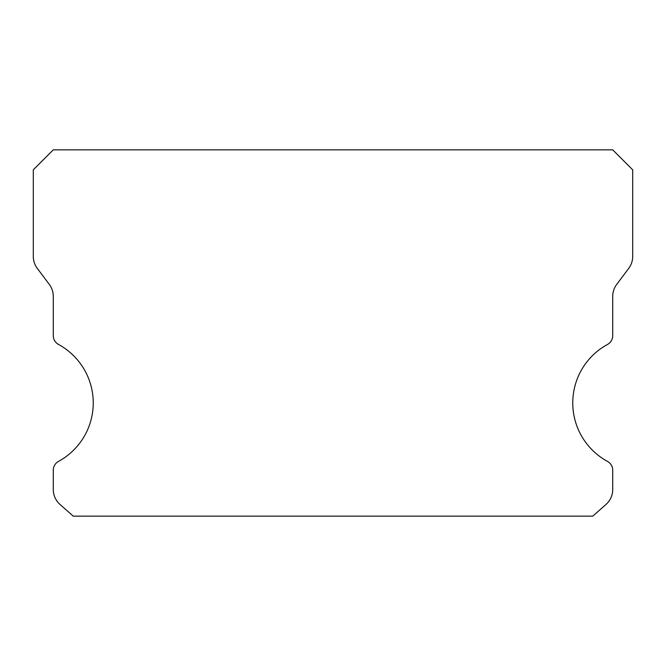 <?xml version="1.0" encoding="UTF-8"?>
<svg xmlns="http://www.w3.org/2000/svg" width="666" height="666" viewBox="0 0 666 666"><rect width="100%" height="100%" fill="white"/><g stroke="black" fill="none" stroke-linecap="round" stroke-linejoin="round"><path stroke-width="1" d="M607.509 461.421A66.6 66.6 0 0 1 607.509 344.439A9.99 9.99 0 0 0 612.72 335.664L612.72 296.37A19.98 19.98 0 0 1 616.716 284.382L628.704 268.398A19.98 19.98 0 0 0 632.7 256.41L632.7 169.83L612.72 149.85L53.28 149.85L33.3 169.83L33.3 256.41A19.98 19.98 0 0 0 37.296 268.398L49.284 284.382A19.98 19.98 0 0 1 53.28 296.37L53.28 335.664A9.99 9.99 0 0 0 58.491 344.439A66.6 66.6 0 0 1 58.491 461.421A9.99 9.99 0 0 0 53.28 470.196L53.28 489.51A19.98 19.98 0 0 0 60.048 504.495L73.26 516.15L592.74 516.15L605.952 504.495A19.98 19.98 0 0 0 612.72 489.51L612.72 470.196A9.99 9.99 0 0 0 607.509 461.421"/></g></svg>
